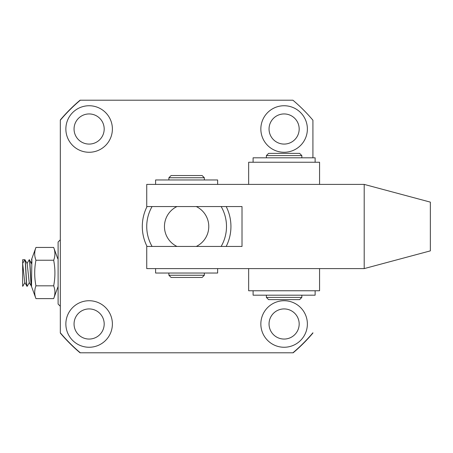 <?xml version="1.0" encoding="UTF-8"?>
<svg xmlns="http://www.w3.org/2000/svg" width="453" height="453" viewBox="0 0 453 453"><rect width="100%" height="100%" fill="white"/><g stroke="black" fill="none" stroke-linecap="round" stroke-linejoin="round"><path stroke-width="0.68" d="M284.11 300.73A23.267 23.267 0 0 0 260.843 323.991A23.267 23.267 0 0 0 284.11 347.258A23.267 23.267 0 0 0 307.377 323.991A23.267 23.267 0 0 0 284.11 300.73M284.11 105.742A23.267 23.267 0 0 0 260.843 129.009A23.267 23.267 0 0 0 284.11 152.27A23.267 23.267 0 0 0 307.377 129.009A23.267 23.267 0 0 0 284.11 105.742M89.122 300.73A23.267 23.267 0 0 0 65.861 323.991A23.267 23.267 0 0 0 89.122 347.258A23.267 23.267 0 0 0 112.389 323.991A23.267 23.267 0 0 0 89.122 300.73M89.122 105.742A23.267 23.267 0 0 0 65.861 129.009A23.267 23.267 0 0 0 89.122 152.27A23.267 23.267 0 0 0 112.389 129.009A23.267 23.267 0 0 0 89.122 105.742M284.11 339.059A15.068 15.068 0 0 1 269.042 323.991A15.068 15.068 0 0 1 284.11 308.923A15.068 15.068 0 0 1 299.178 323.991A15.068 15.068 0 0 1 284.11 339.059M284.11 144.077A15.068 15.068 0 0 1 269.042 129.009A15.068 15.068 0 0 1 284.11 113.941A15.068 15.068 0 0 1 299.178 129.009A15.068 15.068 0 0 1 284.11 144.077M89.122 339.059A15.068 15.068 0 0 1 74.054 323.991A15.068 15.068 0 0 1 89.122 308.923A15.068 15.068 0 0 1 104.19 323.991A15.068 15.068 0 0 1 89.122 339.059M89.122 144.077A15.068 15.068 0 0 1 74.054 129.009A15.068 15.068 0 0 1 89.122 113.941A15.068 15.068 0 0 1 104.19 129.009A15.068 15.068 0 0 1 89.122 144.077M292.904 352.796L293.17 352.796A165.243 165.243 0 0 0 312.915 333.051L312.915 332.791A165.068 165.068 0 0 1 292.904 352.796L80.328 352.796A165.068 165.068 0 0 1 60.317 332.785L60.317 120.209A165.073 165.073 0 0 1 80.323 100.204L292.904 100.204A165.068 165.068 0 0 1 312.915 120.209L312.915 157.814L312.915 120.209A165.073 165.073 0 0 0 292.91 100.204L292.904 100.204M80.328 352.796L80.062 352.796A165.243 165.243 0 0 1 60.317 333.051L60.317 332.785M60.317 120.209L60.317 119.949A165.243 165.243 0 0 1 80.062 100.204L80.323 100.204M226.194 206.557A44.315 44.315 0 0 1 226.194 246.443M147.044 246.443A44.315 44.315 0 0 1 147.044 206.557M221.155 206.557A39.881 39.881 0 0 1 221.155 246.443L176.959 246.443A22.157 22.157 0 0 1 176.959 206.557L152.078 206.557A39.881 39.881 0 0 0 152.078 246.443M196.274 206.557A22.157 22.157 0 0 1 196.274 246.443L242.01 246.443L242.01 206.557L146.732 206.557L146.732 184.399L364.195 184.399L364.195 268.601L146.732 268.601L146.732 246.443L176.959 246.443M319.563 268.601L319.563 290.758L248.657 290.758L248.657 268.601M319.563 184.399L319.563 162.242L248.657 162.242L248.657 184.399M204.343 179.971L204.343 177.752L168.89 177.752L168.89 179.971M204.343 275.248L202.129 277.463L171.104 277.463L168.89 275.248L204.343 275.248L204.343 273.029M168.89 275.248L168.89 273.029M204.343 177.752L202.129 175.538L171.104 175.538L168.89 177.752M301.834 157.814L301.834 155.594L266.387 155.594L266.387 157.814M301.834 297.406L299.62 299.62L268.601 299.62L266.387 297.406L301.834 297.406L301.834 295.186M266.387 297.406L266.387 295.186M301.834 155.594L299.62 153.38L268.601 153.38L266.387 155.594M22.65 286.262L22.65 263.459L24.802 259.739C25.538 258.912 26.28 287.145 27.016 286.324L27.152 286.324C26.41 287.145 25.674 258.912 24.932 259.739L27.169 263.533L29.207 282.53L31.512 286.324M24.796 282.553L27.016 286.324M22.65 263.459L22.65 259.739L24.932 259.739M26.993 263.533L29.23 259.739C29.966 258.912 30.708 287.145 31.444 286.324M31.58 286.324C30.844 287.145 30.102 258.912 29.366 259.739L31.795 264.201M24.773 282.525L22.65 263.38M60.317 239.796L58.103 242.01L58.103 304.054L60.317 306.268M31.937 262.655L31.517 263.38L31.846 258.759M32.004 261.953L31.512 261.953M31.869 258.856L31.512 286.449L35.946 298.623C34.292 294.354 34.292 290.09 35.946 285.826C34.292 277.293 34.292 268.765 35.946 260.237C34.292 255.968 34.292 251.704 35.946 247.44L31.823 258.759M57.791 258.759L53.669 247.44L35.946 247.44M58.103 286.449L53.669 298.623C55.328 294.359 55.328 290.09 53.669 285.826C55.328 277.298 55.328 268.765 53.669 260.237C55.328 255.968 55.328 251.704 53.669 247.44M35.034 257.061L35.51 258.935M34.977 289.274L34.705 291.777M35.946 260.237L53.669 260.237M35.946 285.826L53.669 285.826M35.946 298.623L53.669 298.623M155.594 268.601L155.594 273.029L217.638 273.029L217.638 268.601M217.638 184.399L217.638 179.971L155.594 179.971L155.594 184.399M253.091 290.758L253.091 295.186L315.129 295.186L315.129 290.758M315.129 162.242L315.129 157.814L253.091 157.814L253.091 162.242M364.195 268.601L430.35 250.871L430.35 202.129L364.195 184.399M27.214 286.273L29.383 282.53M22.78 286.268L24.955 282.525M31.512 259.614L31.823 258.771"/></g></svg>
